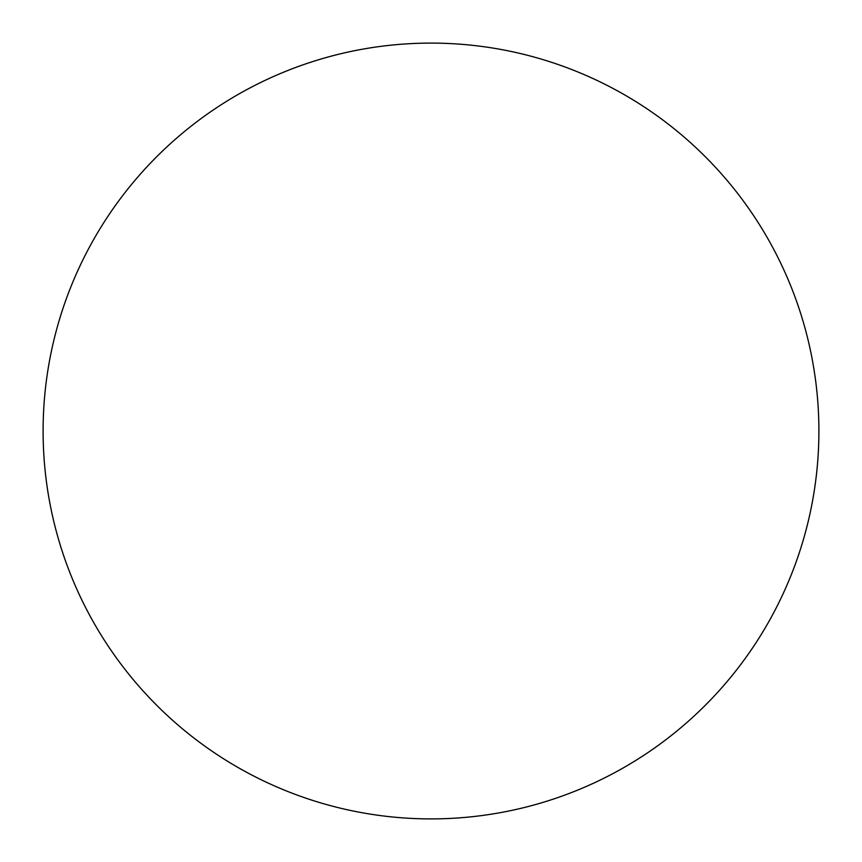 <?xml version="1.0" encoding="UTF-8"?>
<svg xmlns="http://www.w3.org/2000/svg" width="862" height="862" viewBox="0 0 862 862"><rect width="100%" height="100%" fill="white"/><g stroke="black" fill="none" stroke-linecap="round" stroke-linejoin="round"><path stroke-width="0.65" stroke-dasharray="4.31 3.23" d="M818.9 431A387.9 387.9 0 0 0 431 43.1A387.9 387.9 0 0 0 43.1 431A387.9 387.9 0 0 0 431 818.9A387.9 387.9 0 0 0 818.9 431"/><path stroke-width="1.29" d="M818.9 431A387.9 387.9 0 0 0 431 43.1A387.9 387.9 0 0 0 43.1 431A387.9 387.9 0 0 0 431 818.9A387.9 387.9 0 0 0 818.9 431"/></g></svg>
